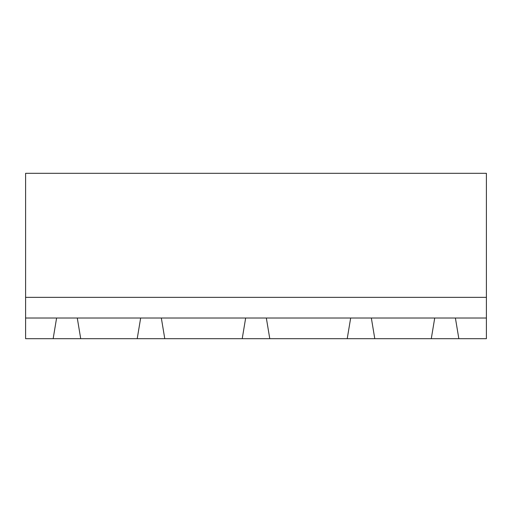 <?xml version="1.0" encoding="UTF-8"?>
<svg xmlns="http://www.w3.org/2000/svg" width="512" height="512" viewBox="0 0 512 512"><rect width="100%" height="100%" fill="white"/><g stroke="black" fill="none" stroke-linecap="round" stroke-linejoin="round"><path stroke-width="0.77" d="M25.6 318.01L56.602 318.01L53.158 338.682L25.6 338.682L25.6 173.318L486.4 173.318L486.4 338.682L458.842 338.682L455.398 318.01L486.4 318.01M25.6 297.338L486.4 297.338M53.158 338.682L458.842 338.682M56.602 318.01L455.398 318.01M80.717 338.682L77.274 318.01M140.659 318.01L137.216 338.682M434.726 318.01L431.283 338.682M374.784 338.682L371.341 318.01M164.774 338.682L161.331 318.01M245.664 318.01L242.221 338.682M269.779 338.682L266.336 318.01M350.669 318.01L347.226 338.682"/></g></svg>
